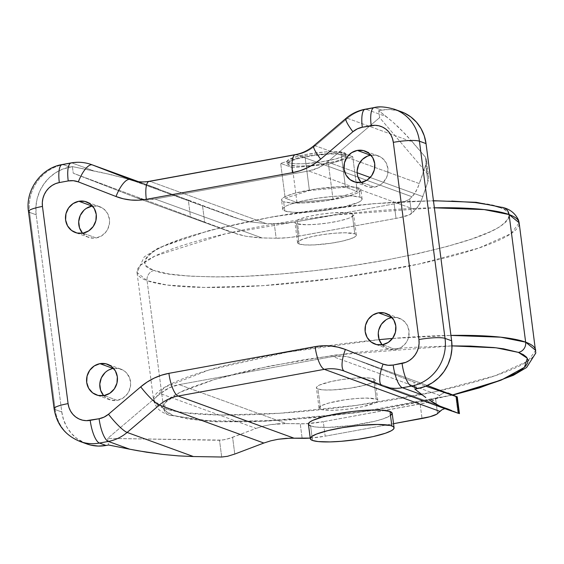 <?xml version="1.0" encoding="UTF-8"?>
<svg xmlns="http://www.w3.org/2000/svg" width="564" height="564" viewBox="0 0 564 564"><rect width="100%" height="100%" fill="white"/><g stroke="black" fill="none" stroke-linecap="round" stroke-linejoin="round"><path stroke-width="0.42" stroke-dasharray="2.82 2.11" d="M344.548 154.945L344.244 152.625A29.638 4.843 172.6 0 0 311.307 153.549A29.638 4.843 172.6 0 0 287.005 161.53A29.638 4.843 172.6 0 0 288.549 162.799L288.853 165.118A29.638 4.843 -7.4 0 1 287.302 163.849A29.638 4.843 -7.4 0 1 311.61 155.868A29.638 4.843 -7.4 0 1 344.548 154.945L345.852 155.713L346.035 156.644L343.06 158.865L336.073 161.255L320.521 164.392L309.072 165.71L298.786 166.168L288.853 165.118L287.548 164.35L287.365 163.419L290.34 161.198L297.327 158.808L312.879 155.678L329.721 154.007L338.816 154.021L344.548 154.945A29.638 4.843 -7.4 0 1 346.092 156.214A29.638 4.843 -7.4 0 1 321.79 164.195A29.638 4.843 -7.4 0 1 288.853 165.118L288.549 162.799L287.245 162.03L287.062 161.1L288.007 160.035L297.024 156.489L306.964 154.282L324.025 152.033L334.311 151.575L344.244 152.625L345.549 153.394L345.732 154.325L342.757 156.545L335.77 158.935L320.218 162.065L303.376 163.736L294.281 163.722L288.549 162.799A29.638 4.843 172.6 0 0 321.487 161.875A29.638 4.843 172.6 0 0 345.795 153.894A29.638 4.843 172.6 0 0 344.244 152.625L344.548 154.945M360.015 197.245L358.81 187.967A40.016 6.535 172.6 0 0 314.352 189.208A40.016 6.535 172.6 0 0 281.535 199.987A40.016 6.535 172.6 0 0 283.629 201.693L284.834 210.978A40.016 6.535 -7.4 0 1 282.74 209.265A40.016 6.535 -7.4 0 1 315.558 198.493A40.016 6.535 -7.4 0 1 360.015 197.245L352.281 195.997L346.606 195.828L332.718 196.448L317.264 198.232L302.6 200.911L290.946 204.076L286.836 205.691L284.094 207.249L282.818 208.68L283.072 209.942L284.834 210.978L292.568 212.226L298.243 212.395L312.125 211.775L327.578 209.991L342.249 207.312L358.013 202.532L360.756 200.974L362.032 199.543L361.778 198.281L360.015 197.245A40.016 6.535 -7.4 0 1 362.109 198.958A40.016 6.535 -7.4 0 1 329.291 209.73A40.016 6.535 -7.4 0 1 284.834 210.978L283.629 201.693L281.866 200.657L281.612 199.402L282.888 197.964L285.631 196.413L295.064 193.177L316.066 188.947L338.795 186.705L355.602 187.199L358.81 187.967L360.572 189.003L360.826 190.265L359.55 191.697L356.808 193.255L347.375 196.483L326.373 200.713L303.643 202.962L291.362 202.948L283.629 201.693A40.016 6.535 172.6 0 0 328.086 200.453A40.016 6.535 172.6 0 0 360.904 189.68A40.016 6.535 172.6 0 0 358.81 187.967L360.015 197.245M308.409 424.149A42.237 6.902 172.6 0 0 310.616 425.954L312.498 440.456L310.616 425.954A42.237 6.902 172.6 0 0 357.548 424.643A42.237 6.902 172.6 0 0 392.184 413.271M103.663 395.632A16.3 15.341 -70 0 0 109.649 399.735A16.3 15.341 -70 0 0 117.291 400.362L104.086 395.561L117.291 400.362L122.994 398.078L127.52 393.714L129.107 390.951L130.651 384.782L129.84 378.557L126.808 373.227L124.588 371.154L119.173 368.609L113.152 368.461L107.449 370.745L104.989 372.705M82.577 233.228A16.3 15.341 -70 0 0 88.562 237.338A16.3 15.341 -70 0 0 96.204 237.966L82.993 233.158L96.204 237.966L101.908 235.681L106.427 231.318L108.013 228.547L109.557 222.385L109.444 219.22L107.484 213.326L103.494 208.758L98.08 206.205L92.059 206.064M382.131 344.78A16.3 15.341 -70 0 0 388.117 348.89A16.3 15.341 -70 0 0 395.759 349.518L382.554 344.71L395.759 349.518L401.462 347.234L405.981 342.87L407.575 340.099L408.632 337.089L409.006 330.772L407.046 324.878L403.056 320.31L397.634 317.758L391.613 317.617M361.038 182.383A16.3 15.341 -70 0 0 367.023 186.487A16.3 15.341 -70 0 0 374.665 187.114L361.461 182.313L374.665 187.114L380.369 184.83L382.829 182.877L386.481 177.702L387.538 174.685L387.912 168.368L385.952 162.481L381.962 157.913L376.541 155.361L370.527 155.22M376.259 399.129L373.622 378.825A29.638 4.843 172.6 0 0 340.691 379.748A29.638 4.843 172.6 0 0 316.383 387.729A29.638 4.843 172.6 0 0 317.927 388.998L320.563 409.295A29.638 4.843 -7.4 0 1 319.02 408.026A29.638 4.843 -7.4 0 1 343.328 400.045A29.638 4.843 -7.4 0 1 376.259 399.129A29.638 4.843 -7.4 0 1 377.809 400.391A29.638 4.843 -7.4 0 1 353.501 408.371A29.638 4.843 -7.4 0 1 320.563 409.295L317.927 388.998L316.623 388.229L316.439 387.292L319.414 385.078L331.089 381.539L341.953 379.551L353.402 378.232L363.688 377.774L371.246 378.254L373.622 378.825L374.926 379.593L375.116 380.524L372.134 382.737L365.148 385.134L349.595 388.265L332.753 389.928L323.658 389.921L317.927 388.998A29.638 4.843 172.6 0 0 350.864 388.074A29.638 4.843 172.6 0 0 375.173 380.094A29.638 4.843 172.6 0 0 373.622 378.825L376.259 399.129L377.563 399.89L377.746 400.828L374.771 403.041L363.096 406.581L352.232 408.569L340.783 409.887L330.497 410.345L322.939 409.866L320.563 409.295L319.259 408.526L319.076 407.596L322.051 405.382L329.038 402.985L344.59 399.855L356.039 398.529L366.325 398.078L376.259 399.129M354.791 233.827L352.155 213.523A29.638 4.843 172.6 0 0 319.217 214.447A29.638 4.843 172.6 0 0 294.916 222.427A29.638 4.843 172.6 0 0 296.46 223.696L299.096 243.993A29.638 4.843 -7.4 0 1 297.552 242.731A29.638 4.843 -7.4 0 1 321.854 234.744A29.638 4.843 -7.4 0 1 354.791 233.827L344.858 232.777L334.572 233.235L323.123 234.553L312.259 236.542L303.629 238.882L298.546 241.23L297.609 242.294L297.792 243.232L299.096 243.993L304.828 244.924L313.922 244.931L330.765 243.267L341.629 241.286L350.258 238.939L355.341 236.591L356.279 235.526L356.096 234.596L354.791 233.827A29.638 4.843 -7.4 0 1 356.335 235.096A29.638 4.843 -7.4 0 1 332.034 243.077A29.638 4.843 -7.4 0 1 299.096 243.993L296.46 223.696A29.638 4.843 172.6 0 0 329.397 222.773A29.638 4.843 172.6 0 0 353.698 214.792A29.638 4.843 172.6 0 0 352.155 213.523L354.791 233.827M503.863 207.763A8.89 8.368 -70 0 0 499.591 207.39C491.73 203.266 468.522 201.115 429.972 200.932C390.915 201.2 326.831 206.854 268.457 217.641C207.756 229.492 169.517 240.729 153.732 251.368C141.635 260.801 141.825 267.16 154.296 270.438A8.89 8.368 -70 0 0 147.07 280.661L137.01 272.426L140.521 265.221L154.98 256.035L225.671 233.764L336.165 214.891L434.372 207.813A192.669 31.471 172.6 0 0 236.267 231.388A192.669 31.471 172.6 0 0 137.01 272.426A192.669 31.471 172.6 0 0 147.07 280.661L163.645 408.258A192.669 31.471 -7.4 0 1 153.584 400.024A192.669 31.471 -7.4 0 1 379.149 339.648L287.492 352.162L208.673 370.097L164.54 387.355L153.584 400.024L163.645 408.258A8.89 8.368 -70 0 0 168.855 415.055A8.89 8.368 -70 0 0 173.127 415.435L164.766 410.359L165.069 402.766L179.916 392.311L214.51 379.501L269 366.163L335.192 355.038L451.997 345.894L410.091 347.466L357.809 352.197L304.489 359.649L254.731 369.201L239.686 372.705L212.804 380.009L191.034 387.468L182.334 391.162L175.214 394.786L169.729 398.304L165.943 401.688L163.884 404.896L163.581 407.906L165.033 410.677L168.227 413.2L173.127 415.435L187.854 418.981L208.652 421.174L221.088 421.738L249.422 421.773L265.052 421.245L315.974 417.529L369.462 410.923L420.906 401.991L452.652 394.92L355.785 412.862L262.218 421.364L201.736 420.659L173.127 415.435A8.89 8.368 110 0 1 168.855 415.055A8.89 8.368 110 0 1 163.645 408.258L183.589 412.636L220.876 415.019L279.695 413.257L356.377 405.389L435.055 391.733L495.46 375.638L527.742 361.164L535.708 350.392A192.669 31.471 -7.4 0 1 377.718 402.28A192.669 31.471 -7.4 0 1 163.645 408.258L147.07 280.661A192.669 31.471 172.6 0 0 361.143 274.682A192.669 31.471 172.6 0 0 519.141 222.794L511.174 233.559L478.885 248.04L418.488 264.135L339.81 277.791L263.12 285.652L204.302 287.421L167.022 285.039L147.07 280.661A8.89 8.368 110 0 1 154.296 270.438L149.397 268.196L146.203 265.679L144.751 262.902L145.054 259.898L147.112 256.683L150.898 253.306L156.383 249.789L163.504 246.165L182.391 238.741L193.974 235.012L220.855 227.708L268.457 217.641L321.092 209.406L374.228 203.71L407.666 201.581L433.469 200.897M392.495 338.449A192.669 31.471 -7.4 0 1 450.939 335.411L392.495 338.449M345.471 187.185L309.424 190.54L285.18 198.19L296.967 202.483L333.014 199.12L357.259 191.471L345.471 187.185L309.424 190.54L285.18 198.19L280.661 163.391L292.448 167.677L328.495 164.321L352.74 156.672L340.945 152.386L304.905 155.742L280.661 163.391L304.905 155.742L309.424 190.54L304.905 155.742L340.945 152.386L345.471 187.185L340.945 152.386L352.74 156.672L357.259 191.471L345.471 187.185M79.637 441.33A41.496 39.043 110 0 1 55.187 409.577L29.575 212.381L36.181 214.785L35.899 206.727L37.125 198.704L39.818 191.027L43.865 183.991L49.117 177.864L55.371 172.88L62.385 169.235L72.396 166.606L73.257 173.226L134.831 197.139L231.677 232.368L245.96 236.281L258.079 237.804L276.148 238.234L274.266 223.732A23.716 3.87 172.6 0 0 297.306 221.582L299.188 236.083L396.034 218.395L394.151 203.9L297.306 221.582L299.188 236.083A23.716 3.87 -7.4 0 1 276.148 238.234L287.055 237.747L296.22 236.584L398.875 217.845L409.563 214.722L415.449 209.794L308.684 170.962L155.029 199.022L262.133 237.966L276.148 238.234L274.266 223.732L266.159 223.577L150.278 181.439L296.467 154.74L412.023 196.766L408.865 199.6L406.143 200.862L394.151 203.9L294.337 222.089L279.37 223.654L266.159 223.577L150.278 181.439A41.496 39.043 110 0 1 130.82 179.838L235.71 217.979L249.986 221.892L266.159 223.577L249.986 221.892L242.111 220.038L143.249 183.674L127.062 178.802L101.971 172.556L72.396 166.606L69.887 167.064A41.496 39.043 -70 0 0 36.181 214.785L29.575 212.381A41.496 39.043 110 0 1 63.288 164.667L69.887 167.064L63.288 164.667L72.185 163.038L93.532 170.8L72.185 163.038A41.496 39.043 110 0 1 91.537 164.603M438.002 200.883L451.637 201.08M499.591 207.39L504.491 209.625L507.685 212.142L509.137 214.919L508.834 217.923L506.775 221.137L502.989 224.514L497.511 228.039L490.384 231.663L471.497 239.08L447.048 246.496L417.994 253.624L385.431 260.18L350.625 265.926L314.909 270.628L279.659 274.111L246.221 276.24L215.885 276.938L189.821 276.177L169.024 273.977L154.296 270.438C162.157 274.555 185.366 276.705 223.922 276.896C262.972 276.621 327.057 270.967 385.431 260.18C446.131 248.336 484.37 237.091 500.155 226.453C512.253 217.02 512.063 210.661 499.591 207.39M296.46 223.696L295.155 222.928L294.972 221.997L295.91 220.933L300.993 218.585L309.622 216.238L320.486 214.257L331.935 212.931L346.423 212.6L352.155 213.523L353.459 214.292L353.642 215.229L350.667 217.443L347.621 218.642L338.992 220.982L328.128 222.97L316.679 224.289L306.393 224.747L296.46 223.696M310.08 438.087L325.181 436.176L323.299 421.682A23.716 3.87 172.6 0 1 300.252 423.832L302.142 438.327L300.252 423.832L286.237 423.564L179.14 384.62L169.228 387.842L160.352 393.616A41.496 39.043 110 0 1 179.14 384.62L332.788 356.561A41.496 39.043 110 0 1 352.239 358.161A41.496 39.043 110 0 1 352.986 358.443L413.962 382.124L425.834 386.185L413.962 382.124L414.864 389.075L413.962 382.124L352.986 358.443L348.108 356.927L343.053 356.103L332.788 356.561L439.56 395.392L443.924 392.784L446.152 392.586L448.359 393.122L446.152 392.586L443.924 392.784L441.718 393.728L435.655 399.108A23.716 3.87 172.6 0 1 431.192 401.293A23.716 3.87 172.6 0 1 420.138 403.993L422.027 418.495L420.138 403.993L323.299 421.682L425.644 402.851L434.851 399.7L439.56 395.392L332.788 356.561L179.14 384.62L286.237 423.564L305.357 423.747L323.299 421.682L325.181 436.176L393.538 423.698L325.181 436.176A23.716 3.87 -7.4 0 1 310.214 438.08M390.76 415.4L383.52 418.749L374.679 421.287L351.64 425.489L328.149 427.413L316.228 427.061L310.616 425.954M308.423 424.227L308.494 423.536M138.406 181.65L158.674 189.025L138.406 181.65M428.703 177.068L427.554 173.839L428.703 177.068L426.476 159.718L425.721 164.956L427.9 181.7L428.548 179.218L428.703 177.068L427.9 181.7L421.245 200.805L417.522 207.432L415.449 209.794L419.461 204.422L422.838 196.646L370.188 177.498L422.838 196.646L427.9 181.7L425.721 164.956L419.404 183.624L315.248 145.745L347.48 118.341L412.488 141.98L425.376 157.095L426.532 160.324L425.721 164.956L417.811 187.777L414.089 194.411L412.023 196.766L416.028 191.393L419.404 183.624L315.248 145.745A41.496 39.043 110 0 1 296.467 154.74L412.023 196.766L409.661 199.007L411.551 213.509A23.716 3.87 -7.4 0 1 396.034 218.395L394.151 203.9A23.716 3.87 172.6 0 0 409.661 199.007L411.551 213.509L415.449 209.794L308.684 170.962L318.589 167.741L327.465 161.967A41.496 39.043 110 0 1 308.684 170.962L155.029 199.022L262.133 237.966L245.96 236.281L238.086 234.427L204.654 222.117L202.483 205.374L204.654 222.117L190.491 216.78L230.535 231.938L134.831 197.139L139.71 198.655L144.765 199.48L155.029 199.022A41.496 39.043 110 0 1 145.244 199.522A41.496 39.043 110 0 1 135.579 197.421A41.496 39.043 110 0 1 134.831 197.139L73.257 173.226L190.491 216.78L188.32 200.037L234.561 217.549L131.546 180.092L235.71 217.979M426.532 160.324L425.376 157.095L427.554 173.839L379.614 117.629L327.465 161.967L379.614 117.629L378.712 110.678L393.023 122.184L399.686 128.324L412.488 141.98L347.48 118.341A41.496 39.043 110 0 1 366.269 109.338L386.333 116.635L393.023 122.184L406.214 134.958L425.376 157.095L427.554 173.839L379.614 117.629L378.712 110.678L386.333 116.635L366.269 109.338L375.166 107.717L381.772 110.114L378.712 110.678L381.772 110.114L375.166 107.717A41.496 39.043 110 0 1 394.236 109.176M401.23 111.714A41.496 39.043 -70 0 0 381.772 110.114L389.477 109.508L397.867 110.678M382.878 386.107A41.496 39.043 110 0 1 382.223 385.861L447.231 409.499L382.223 385.861L344.533 371.218L448.69 409.097L458.962 413.398M344.533 371.218L448.352 408.963L343.793 370.943A41.496 39.043 110 0 1 344.533 371.218M446.491 408.562L444.263 408.759L446.491 408.562L448.69 409.097L446.491 408.562M86.419 443.797L76.937 438.602L71.29 433.335L66.778 426.976L63.57 419.764L61.786 411.981L36.181 214.785L61.786 411.981L55.187 409.577L61.786 411.981A41.496 39.043 -70 0 0 86.595 443.861M160.352 393.616L107.696 438.383L108.556 445.003L107.696 438.383L222.209 440.124L228.78 438.63L256.049 428.414L160.352 393.616L107.696 438.383L219.516 440.28L225.304 439.575L232.608 437.304L234.779 454.048L232.608 437.304L256.049 428.414L160.352 393.616M86.355 208.349L83.902 210.309M82.548 233.2L87.342 236.831L93.173 238.205L96.204 237.966A16.3 15.341 -70 0 0 109.479 223.273A16.3 15.341 -70 0 0 99.701 206.692A16.3 15.341 -70 0 0 92.482 205.994M103.642 395.597L105.856 397.669L111.277 400.221L117.291 400.362A16.3 15.341 -70 0 0 130.573 385.677A16.3 15.341 -70 0 0 120.795 369.089A16.3 15.341 -70 0 0 113.568 368.391M388.666 318.47L385.91 319.901M382.103 344.752L386.904 348.383L392.734 349.758L395.759 349.518A16.3 15.341 -70 0 0 409.034 334.826A16.3 15.341 -70 0 0 399.263 318.244A16.3 15.341 -70 0 0 392.036 317.546M361.009 182.355L365.81 185.986L368.652 186.973L374.665 187.114A16.3 15.341 -70 0 0 387.947 172.429A16.3 15.341 -70 0 0 378.169 155.847A16.3 15.341 -70 0 0 370.943 155.149M262.993 426.208L256.049 428.414L262.993 426.208L270.424 424.643L262.993 426.208M278.214 423.761L270.424 424.643L286.237 423.564L278.214 423.761M352.986 358.443L427.392 385.501L352.986 358.443M327.465 161.967L357.167 172.767L327.465 161.967M72.396 166.606L73.257 173.226L190.491 216.78L188.32 200.037L143.249 183.674L127.062 178.802L110.396 174.487L72.396 166.606M435.655 399.108L437.537 413.609L435.655 399.108M448.69 409.097L457.933 412.961L455.761 396.217L457.933 412.961L459.427 413.616M221.694 457.023L219.516 440.28L221.694 457.023M357.259 191.471L352.74 156.672L328.495 164.321L333.014 199.12L357.259 191.471M333.014 199.12L328.495 164.321L292.448 167.677L296.967 202.483L333.014 199.12M296.967 202.483L292.448 167.677L280.661 163.391L285.18 198.19L296.967 202.483M91.643 164.639A41.496 39.043 -70 0 0 72.185 163.038A20.748 6.155 79.7 0 0 71.092 162.925A20.748 6.155 -100.3 0 1 72.185 163.038L63.288 164.667A41.496 39.043 -70 0 0 29.575 212.381L55.187 409.577A20.748 3.391 -7.4 0 1 54.102 408.703A20.748 3.391 172.6 0 0 55.187 409.577A41.496 39.043 -70 0 0 79.989 441.464M28.489 211.486L28.489 211.493A20.748 3.391 172.6 0 0 29.575 212.381M63.288 164.667A20.748 6.155 79.7 0 0 62.195 164.554L62.188 164.554M394.624 109.317A41.496 39.043 -70 0 0 375.166 107.717A20.748 6.155 79.7 0 0 374.073 107.604A20.748 6.155 -100.3 0 1 375.166 107.717L366.269 109.338A41.496 39.043 -70 0 0 347.48 118.341A20.748 3.638 49.6 0 0 346.07 118.334A20.748 3.638 -130.4 0 1 347.48 118.341L315.248 145.745A41.496 39.043 110 0 1 296.467 154.74L150.278 181.439A41.496 39.043 110 0 1 130.827 179.838M150.278 181.439A20.748 6.155 79.7 0 0 149.185 181.326M296.467 154.74A20.748 6.155 79.7 0 0 295.296 154.649M315.248 145.745A20.748 3.638 49.6 0 0 313.838 145.738M366.269 109.338A20.748 6.155 79.7 0 0 365.176 109.226L365.169 109.233M287.302 163.849L287.005 161.53M282.74 209.265L281.535 199.987M109.649 399.735L96.444 394.934M88.562 237.338L75.35 232.53M388.117 348.89L374.912 344.082M367.023 186.487L353.818 181.686M319.02 408.026L316.383 387.729M297.552 242.731L294.916 222.427M452.927 395.033L373.995 410.366L289.099 419.969L216.075 421.809L168.96 415.09C164.343 413.081 156.306 411.05 153.584 400.024L137.01 272.426L144.187 256.916L158.576 247.892L209.667 230.366L273.646 216.576L371.937 203.773L433.448 200.713M356.335 235.096L353.698 214.792M377.809 400.391L375.173 380.094M156.334 188.164L138.441 181.657M378.169 155.847L364.957 151.046M399.263 318.244L386.051 313.443M99.701 206.692L86.496 201.891M120.795 369.089L107.59 364.288M352.239 358.161L427.399 385.494M135.579 197.421L231.677 232.368M362.109 198.958L360.904 189.68M346.092 156.214L345.795 153.894"/><path stroke-width="0.85" d="M310.616 425.954L308.755 424.861L308.494 423.536L309.833 422.02L312.731 420.377L322.693 416.965L336.856 413.821L353.064 411.417L368.849 410.127L381.814 410.148L389.978 411.466A42.237 6.902 172.6 0 0 343.046 412.777A42.237 6.902 172.6 0 0 308.409 424.149L310.292 438.651A42.237 6.902 -7.4 0 1 344.928 427.272A42.237 6.902 -7.4 0 1 391.86 425.961L389.978 411.466L392.17 413.193L390.76 415.4M394.067 427.773L392.184 413.271A42.237 6.902 172.6 0 0 389.978 411.466L391.86 425.961A42.237 6.902 -7.4 0 1 394.067 427.773A42.237 6.902 -7.4 0 1 359.43 439.144A42.237 6.902 -7.4 0 1 312.498 440.456A42.237 6.902 -7.4 0 1 310.292 438.651M113.568 368.391A16.3 15.341 -70 0 0 113.152 368.461L99.941 363.66A16.3 15.341 110 0 1 107.59 364.288A16.3 15.341 110 0 1 117.361 380.869A16.3 15.341 110 0 1 104.086 395.561L109.79 393.277L114.309 388.913L116.959 383.132L117.333 376.815L115.373 370.922L111.383 366.353L105.962 363.801L99.941 363.66L94.237 365.944L89.718 370.308L87.075 376.089L86.701 382.406L88.661 388.3L92.651 392.868L98.065 395.413L104.086 395.561A16.3 15.341 110 0 1 96.444 394.934A16.3 15.341 110 0 1 86.666 378.345A16.3 15.341 110 0 1 99.941 363.66L113.152 368.461A16.3 15.341 -70 0 0 100.73 379.382A16.3 15.341 -70 0 0 103.663 395.632M92.482 205.994A16.3 15.341 -70 0 0 92.059 206.064L78.854 201.263A16.3 15.341 110 0 1 86.496 201.891A16.3 15.341 110 0 1 96.275 218.472A16.3 15.341 110 0 1 82.993 233.158L88.696 230.873L93.215 226.509L95.866 220.728L96.24 214.412L94.28 208.525L90.289 203.957L84.868 201.404L78.854 201.263L73.151 203.548L68.632 207.912L65.981 213.693L65.607 220.009L67.567 225.896L71.557 230.464L76.979 233.017L82.993 233.158A16.3 15.341 110 0 1 75.35 232.53A16.3 15.341 110 0 1 65.572 215.949A16.3 15.341 110 0 1 78.854 201.263L92.059 206.064A16.3 15.341 -70 0 0 79.637 216.985A16.3 15.341 -70 0 0 82.577 233.228M392.036 317.546A16.3 15.341 -70 0 0 391.613 317.617L378.409 312.816A16.3 15.341 110 0 1 386.051 313.443A16.3 15.341 110 0 1 395.829 330.025A16.3 15.341 110 0 1 382.554 344.71L388.258 342.426L392.777 338.062L395.42 332.281L395.794 325.964L393.834 320.077L389.844 315.509L384.429 312.957L378.409 312.816L372.705 315.1L368.186 319.464L365.535 325.245L365.162 331.561L367.122 337.448L371.112 342.017L376.533 344.569L382.554 344.71A16.3 15.341 110 0 1 374.912 344.082A16.3 15.341 110 0 1 365.134 327.501A16.3 15.341 110 0 1 378.409 312.816L391.613 317.617A16.3 15.341 -70 0 0 379.198 328.537A16.3 15.341 -70 0 0 382.131 344.78M370.943 155.149A16.3 15.341 -70 0 0 370.527 155.22L357.315 150.412A16.3 15.341 110 0 1 364.957 151.046A16.3 15.341 110 0 1 374.736 167.628A16.3 15.341 110 0 1 361.461 182.313L367.164 180.029L371.683 175.665L374.334 169.884L374.707 163.567L372.748 157.68L368.75 153.112L363.336 150.56L357.315 150.412L351.612 152.696L347.093 157.067L344.449 162.841L344.075 169.158L346.028 175.052L350.025 179.62L355.44 182.172L361.461 182.313A16.3 15.341 110 0 1 353.818 181.686A16.3 15.341 110 0 1 344.04 165.104A16.3 15.341 110 0 1 357.315 150.412L370.527 155.22A16.3 15.341 -70 0 0 358.105 166.133A16.3 15.341 -70 0 0 361.038 182.383M434.372 207.813L484.194 209.589L509.073 214.56A8.89 8.368 -70 0 0 503.863 207.763A8.89 8.368 110 0 1 509.073 214.56A192.669 31.471 172.6 0 0 434.372 207.813M525.648 342.158L509.073 214.56L525.648 342.158L500.761 337.187L450.939 335.411A192.669 31.471 -7.4 0 1 525.648 342.158A8.89 8.368 110 0 1 518.422 352.387A8.89 8.368 -70 0 0 525.648 342.158A192.669 31.471 -7.4 0 1 535.708 350.392L525.648 342.158M379.149 339.648A192.669 31.471 -7.4 0 1 392.495 338.449L379.149 339.648M451.997 345.894L496.031 347.791L518.422 352.387L503.694 348.841L494.015 347.565L470.468 346.077L451.997 345.894M452.652 394.92L478.744 387.806L500.515 380.355L516.342 373.037L521.82 369.519L525.613 366.135L527.664 362.927L527.967 359.917L526.515 357.139L523.329 354.622L518.422 352.387L527.319 358.239L524.442 367.34L501.445 379.988L452.652 394.92M433.469 200.897L438.002 200.883M451.637 201.08L475.177 202.568L493.028 205.451L499.591 207.39A8.89 8.368 110 0 1 503.863 207.763M433.448 200.713L476.206 202.321L503.765 207.728C510.498 209.547 515.425 213.693 518.535 220.164L519.141 222.794A192.669 31.471 172.6 0 0 509.073 214.56L519.141 222.794L535.8 353.015L526.607 367.488L513.437 375.264L479.414 387.856L452.927 395.033M86.419 443.797L90.726 445.095L98.34 446.075L106.046 445.461A41.496 39.043 -70 0 1 86.595 443.861L79.989 441.464A41.496 39.043 -70 0 0 99.447 443.064L108.344 441.436A41.496 39.043 -70 0 0 127.133 432.44L159.358 405.03A41.496 39.043 110 0 1 178.146 396.034L324.335 369.342L439.892 411.367L442.049 409.704L444.834 408.639L442.049 409.704L437.537 413.609A23.716 3.87 -7.4 0 1 422.027 418.495L393.538 423.698L429.965 416.733L436.733 414.202L439.892 411.367L324.335 369.342L178.146 396.034L294.027 438.179L310.214 438.08A23.716 3.87 -7.4 0 1 302.142 438.327L290.002 438.186L278.221 439.257L270.791 440.815L263.846 443.029L159.358 405.03A41.496 39.043 110 0 1 178.146 396.034L294.027 438.179L286.011 438.369L278.221 439.257L270.791 440.815L263.846 443.029L159.358 405.03L127.133 432.44L193.417 456.544L221.694 457.023L227.482 456.311L234.779 454.048L263.846 443.029L234.779 454.048L227.482 456.311L221.694 457.023L193.417 456.544L127.133 432.44A41.496 39.043 110 0 1 108.344 441.436L129.685 449.198L138.102 450.784L162.862 454.436L178.605 455.895L193.417 456.544L178.605 455.895L162.862 454.436L146.464 452.187L129.685 449.198L108.344 441.436L99.447 443.064L106.046 445.461L108.556 445.003L129.685 449.198L108.556 445.003L106.046 445.461L99.447 443.064A41.496 39.043 110 0 1 79.989 441.464A41.496 39.043 110 0 1 79.637 441.33M92.383 164.921L138.406 181.65L92.383 164.921L131.546 180.092L92.383 164.921A41.496 39.043 -70 0 0 91.643 164.639A41.496 39.043 110 0 1 92.383 164.921A20.748 7.022 111.2 0 0 78.318 181.876L116.008 196.512L123.326 198.782L130.904 200.023L138.61 200.206L146.309 199.332L292.497 172.64L300.062 170.73L307.359 167.804L314.275 163.92L320.676 159.147L352.909 131.736L357.343 128.853L362.299 127.238L375.053 125.307L378.86 125.8L382.477 127.055L385.755 129.043L388.582 131.68L390.838 134.859L392.438 138.462L393.327 142.354L418.939 339.556L419.08 343.582L418.467 347.593L417.12 351.428L415.097 354.946L412.467 358.013L409.344 360.502L405.84 362.328L393.186 365.035L388.046 365.268L383.083 364.097L345.394 349.461L338.076 347.191L330.497 345.951L322.798 345.767L315.093 346.641L168.911 373.333L161.339 375.25L154.042 378.169L147.133 382.054L140.725 386.834L108.499 414.237L104.058 417.12L99.102 418.735L86.348 420.666L82.541 420.18L78.932 418.918L75.646 416.93L72.826 414.3L70.57 411.114L68.963 407.511L68.075 403.62L42.462 206.424L42.321 202.391L42.942 198.38L44.281 194.545L46.311 191.027L48.934 187.96L52.057 185.471L55.568 183.645L59.319 182.56L68.223 180.938L73.355 180.706L78.318 181.876A20.748 7.022 -68.8 0 1 92.383 164.921M91.537 164.603A41.496 39.043 110 0 1 91.643 164.639L138.441 181.657M130.82 179.838A41.496 39.043 110 0 1 130.08 179.556A20.748 7.022 111.2 0 0 116.008 196.512A20.748 7.022 -68.8 0 1 130.08 179.556A41.496 39.043 110 0 0 130.827 179.838C136.685 181.953 142.812 182.454 149.185 181.326A20.748 6.155 79.7 0 0 146.309 199.332A20.748 6.155 -100.3 0 1 149.107 181.34A20.748 6.155 -100.3 0 1 150.278 181.439M397.867 110.678L404.317 113.004L410.881 116.974L416.528 122.24L421.04 128.606L424.248 135.811L426.031 143.601A41.496 39.043 -70 0 0 401.23 111.714L394.624 109.317A41.496 39.043 110 0 1 419.426 141.197L426.031 143.601L419.426 141.197L445.038 338.393L451.637 340.797L426.031 143.601L451.637 340.797L445.038 338.393A41.496 39.043 110 0 1 411.325 386.114L417.931 388.511A41.496 39.043 -70 0 0 451.637 340.797L451.919 348.855L450.692 356.878L447.999 364.555L443.953 371.591L438.7 377.718L432.447 382.702L425.432 386.347L417.931 388.511L411.325 386.114L402.428 387.736L422.492 395.033L414.864 389.075L417.931 388.511L414.864 389.075L422.492 395.033L402.428 387.736A41.496 39.043 110 0 1 382.97 386.136A41.496 39.043 110 0 1 382.878 386.107M394.236 109.176A41.496 39.043 110 0 1 394.624 109.317A41.496 39.043 -70 0 1 419.426 141.197A20.748 3.391 172.6 0 0 393.327 142.354A20.748 3.391 -7.4 0 1 419.426 141.197L445.038 338.393A20.748 3.391 172.6 0 0 418.939 339.556A20.748 3.391 -7.4 0 1 445.038 338.393A41.496 39.043 -70 0 1 411.325 386.114A20.748 6.155 -100.3 0 1 402.083 363.413L393.186 365.035A20.748 19.521 110 0 1 383.083 364.097L345.394 349.461A62.244 58.571 -70 0 0 315.093 346.641L168.911 373.333A62.244 58.571 -70 0 0 140.725 386.834L108.499 414.237A20.748 19.521 110 0 1 99.102 418.735L90.205 420.363A20.748 19.521 110 0 1 68.075 403.62L42.462 206.424A20.748 19.521 110 0 1 59.319 182.56A20.748 6.155 -100.3 0 1 62.195 164.554A20.748 6.155 -100.3 0 1 63.288 164.667M425.806 397.549L422.492 395.033L425.806 397.549M435.486 403.951L429.091 399.883L441.563 407.18L435.486 403.951M447.231 409.499L441.563 407.18L458.666 413.412L447.231 409.499M458.962 413.398L459.427 413.616M344.477 371.204A20.748 7.022 -68.8 0 1 345.394 349.461A20.748 7.022 111.2 0 0 344.484 371.204L343.793 370.943A41.496 39.043 110 0 0 324.335 369.342A20.748 6.155 -100.3 0 1 315.093 346.641A20.748 6.155 79.7 0 0 324.335 369.342A41.496 39.043 110 0 1 343.793 370.943A41.496 39.043 110 0 1 344.442 371.19M92.059 206.064L86.355 208.349M83.902 210.309L80.243 215.476L78.706 221.645L79.517 227.87L82.548 233.2M104.989 372.705L101.337 377.873L99.8 384.042L100.603 390.267L103.642 395.597M391.613 317.617L388.666 318.47M385.91 319.901L381.391 324.265L378.747 330.046L378.261 333.197L379.071 339.422L382.103 344.752M370.527 155.22L367.573 156.073L362.363 159.457L358.711 164.632L357.167 170.8L357.28 173.966L357.978 177.018L361.009 182.355M427.392 385.501L457.256 396.873L425.834 386.185L456.495 396.668L458.666 413.412L456.495 396.668L457.256 396.873L459.456 413.645M357.167 172.767L370.188 177.498L357.167 172.767M447.999 392.988L457.256 396.873M312.498 440.456L318.11 441.563L330.032 441.915L341.312 441.302L357.625 439.419L373.107 436.592L385.402 433.251L391.381 430.713L393.51 429.126L394.053 427.695L392.988 426.476L390.351 425.517L377.704 424.466L359.028 425.482L342.693 427.632L327.797 430.635L316.615 434.026L311.716 436.515L310.376 438.031L310.637 439.363L312.498 440.456M29.575 212.381A20.748 3.391 -7.4 0 1 28.489 211.493A20.748 3.391 -7.4 0 1 42.462 206.424A20.748 3.391 172.6 0 0 28.489 211.493C25.119 190.153 41.235 167.825 62.195 164.554A20.748 6.155 79.7 0 0 59.319 182.56L68.223 180.938A20.748 6.155 -100.3 0 1 71.099 162.925A20.748 6.155 -100.3 0 1 71.106 162.925A20.748 6.155 79.7 0 0 68.223 180.938A20.748 19.521 110 0 1 78.318 181.876L116.008 196.512A62.244 58.571 -70 0 0 146.309 199.332L292.497 172.64A20.748 6.155 -100.3 0 1 295.374 154.628A20.748 6.155 -100.3 0 1 296.467 154.74M79.989 441.457C65.304 435.464 56.675 424.544 54.102 408.696A20.748 3.391 -7.4 0 1 54.102 408.696A20.748 3.391 -7.4 0 1 68.075 403.62A20.748 3.391 172.6 0 0 54.102 408.696L28.489 211.493M99.447 443.064A20.748 6.155 -100.3 0 1 90.205 420.363A20.748 6.155 79.7 0 0 99.447 443.064M108.344 441.436A20.748 6.155 -100.3 0 1 99.102 418.735A20.748 6.155 79.7 0 0 108.344 441.436M127.133 432.44A20.748 3.638 -130.4 0 1 108.499 414.237A20.748 3.638 49.6 0 0 127.133 432.44M159.358 405.03A20.748 3.638 -130.4 0 1 140.725 386.834A20.748 3.638 49.6 0 0 159.358 405.03M178.146 396.034A20.748 6.155 -100.3 0 1 168.911 373.333A20.748 6.155 79.7 0 0 178.146 396.034M295.296 154.649A20.748 6.155 79.7 0 0 292.497 172.64A62.244 58.571 -70 0 0 320.676 159.147A20.748 3.638 -130.4 0 1 313.796 145.78A20.748 3.638 -130.4 0 1 315.248 145.745M149.185 181.326L295.374 154.628C302.078 153.394 308.233 150.433 313.838 145.738A20.748 3.638 49.6 0 0 320.676 159.147L352.909 131.736A20.748 3.638 -130.4 0 1 346.07 118.334A20.748 3.638 -130.4 0 1 346.077 118.327A20.748 3.638 49.6 0 0 352.909 131.736A20.748 19.521 110 0 1 362.299 127.238A20.748 6.155 -100.3 0 1 365.176 109.226A20.748 6.155 -100.3 0 1 366.269 109.338M382.131 385.818L344.533 371.218A20.748 7.022 111.2 0 1 344.484 371.204L382.18 385.839A20.748 7.022 -68.8 0 1 383.083 364.097A20.748 7.022 111.2 0 0 382.18 385.839A20.748 7.022 111.2 0 0 382.223 385.861A41.496 39.043 -70 0 0 382.97 386.136A41.496 39.043 -70 0 0 402.428 387.736A20.748 6.155 -100.3 0 1 393.186 365.035A20.748 6.155 79.7 0 0 402.428 387.736L411.325 386.114A20.748 6.155 79.7 0 1 402.083 363.413A20.748 19.521 110 0 0 418.939 339.556L393.327 142.354A20.748 19.521 110 0 0 371.197 125.617A20.748 6.155 -100.3 0 1 374.08 107.604A20.748 6.155 -100.3 0 1 374.087 107.604A20.748 6.155 79.7 0 0 371.197 125.617L362.299 127.238A20.748 6.155 79.7 0 1 365.176 109.226C358.034 110.572 351.661 113.611 346.07 118.334L313.838 145.738M446.385 409.196L382.18 385.839M91.643 164.639C84.96 162.249 78.107 161.678 71.092 162.925L62.195 164.554M394.624 109.317C385.868 106.786 379.022 106.215 374.073 107.604L365.176 109.226"/></g></svg>
